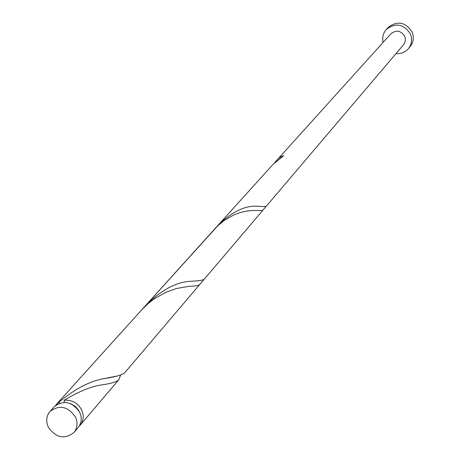 <?xml version="1.0" encoding="UTF-8"?>
<svg xmlns="http://www.w3.org/2000/svg" width="460" height="460" viewBox="0 0 460 460"><rect width="100%" height="100%" fill="white"/><g stroke="black" fill="none" stroke-linecap="round" stroke-linejoin="round"><path stroke-width="0.69" d="M75.457 417.03C67.919 406.347 59.438 404.484 50.008 411.441C46.287 416.001 45.724 421.245 48.317 427.173C56.016 437.966 64.578 439.725 73.997 432.452C77.493 427.938 77.976 422.797 75.457 417.03M50.008 411.441L54.332 406.651C63.71 399.728 72.145 401.58 79.632 412.194C82.139 417.933 81.65 423.045 78.171 427.535L73.997 432.452M70.788 403.73L75.549 406.479L78.901 410.837M395.962 53.659L398.975 53.682L402.839 52.75L406.272 50.79L408.399 48.725C411.844 44.223 412.488 39.272 410.343 33.867C403.673 23.92 395.68 22.436 386.36 29.423C383.117 33.154 382.036 37.479 383.111 42.4M408.399 48.725L410.113 46.661C413.54 42.182 414.19 37.248 412.056 31.872C405.415 21.965 397.457 20.493 388.183 27.45L386.36 29.423M64.193 402.368L64.193 400.252C71.846 399.648 77.654 402.862 81.633 409.883C84.128 415.604 83.639 420.704 80.172 425.184L79.097 426.299M64.193 400.252C78.654 391.506 91.229 386.377 101.924 384.859C110.969 383.623 116.604 381.903 118.835 379.695L120.566 375.199M55.436 405.57L58.84 402.27L59.604 403.161M56.396 404.363L141.456 310.126L148.005 303.703L155.1 298.27L166.106 292.18L176.646 288.472L188.991 286.339C195.023 286.2 198.605 285.591 199.743 284.51L124.677 372.824C122.159 375.032 115.092 377.004 103.465 378.747C89.556 381.219 74.681 389.062 58.84 402.27M141.456 310.126L217.764 225.797L223.922 220.65L233.766 214.958L240.246 212.554L246.284 211.151L251.591 210.559L262.717 210.421L199.743 284.51M144.17 307.274L146.717 304.296C161.995 289.714 176.49 282.049 190.198 281.296C198.266 280.951 202.94 280.261 204.228 279.237L266.265 206.252C265.684 206.626 262.602 206.62 257.025 206.23C245.479 205.459 232.812 211.445 219.023 224.187L217.034 226.51M266.265 206.252L403.5 44.792L404.564 43.182L405.317 40.716L405.254 38.111L404.673 36.231C400.821 30.515 396.232 29.693 390.908 33.758L274.654 162.65M280.387 157.797L279.881 157.188L276.247 160.787M279.881 157.188L283.705 155.641L272.958 164.433L146.717 304.296M80.172 425.184L118.835 379.695M103.465 378.747L116.225 376.222"/></g></svg>
